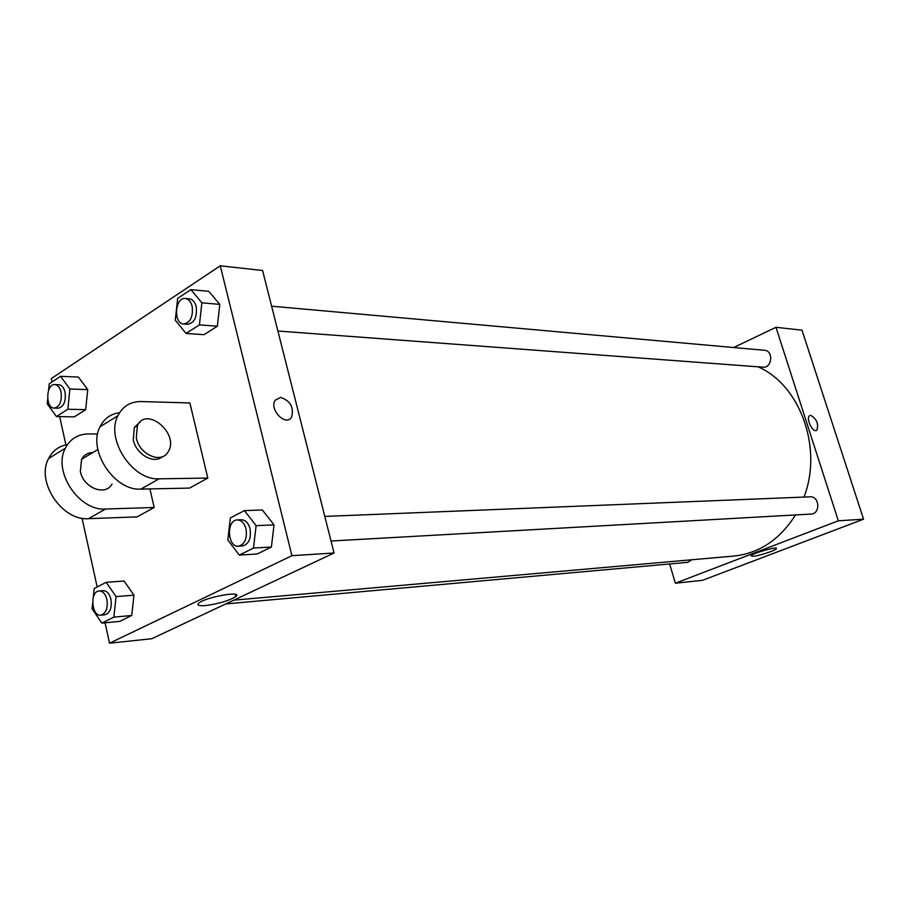 <?xml version="1.0" encoding="UTF-8"?>
<svg xmlns="http://www.w3.org/2000/svg" width="909" height="909" viewBox="0 0 909 909"><rect width="100%" height="100%" fill="white"/><g stroke="black" fill="none" stroke-linecap="round" stroke-linejoin="round"><path stroke-width="1.36" d="M733.665 347.522L775.979 327.297L801.988 330.172L863.55 519.198L702.452 580.328L675.364 583.203L669.638 563.966M324.797 516.414L810.055 496.825C819.691 495.996 820.668 513.971 810.987 514.074L331.024 541.014M271.621 306.197L764.458 350.283C773.741 350.692 772.127 368.293 762.912 367.179L277.893 331.012M775.979 327.297L838.325 520.8L675.364 583.203M691.954 559.751L687.556 562.353L225.796 603.917M757.981 366.804C800.011 384.78 823.077 447.967 803.988 497.064M795.5 514.948C779.854 539.605 759.333 553.308 733.938 556.047L233.772 600.167M810.805 415.333C816.896 419.242 818.884 424.219 816.782 430.275C812.816 433.298 805.408 417.981 809.692 415.64L810.805 415.333L809.692 415.64C805.408 417.981 812.816 433.298 816.771 430.275C818.884 424.219 816.896 419.242 810.805 415.345M838.325 520.8L863.55 519.198M753.05 556.331L751.027 555.774C752.322 553.195 778.899 545.809 776.354 548.729C775.536 550.513 758.89 555.933 753.05 556.331M52.04 381.962L51.302 378.587L220.262 265.803L262.587 270.484L334.058 553.002L151.78 638.72L109.546 643.197L105.046 622.779M227.829 539.991L230.363 517.903L244.43 510.608L256.111 525.663L253.497 548.059L239.294 555.092L227.829 539.991M238.465 546.207L242.498 545.979C248.85 544.173 251.373 538.423 250.055 528.731C248.396 522.948 245.51 519.971 241.396 519.778L237.363 519.937C226.125 519.789 227.273 547.434 238.465 546.207C244.816 544.4 247.339 538.628 246.021 528.913C244.362 523.118 241.476 520.13 237.363 519.937M244.43 510.608L262.337 509.983L274.018 524.868L271.405 547.025L257.202 553.99L239.294 555.092M256.111 525.663L274.018 524.868L271.405 547.025L257.202 553.99M253.497 548.059L271.405 547.025M93.263 597.429L94.206 588.498L106.148 582.305L116.057 596.599L113.864 617.131L101.808 623.085L92.059 608.757L92.627 603.394M100.819 615.166L104.842 614.802C110.034 613.098 112.057 607.905 110.932 599.201C109.444 593.6 106.876 590.748 103.228 590.657L99.206 590.964C89.707 591.123 91.389 616.563 100.819 615.166C106.001 613.461 108.035 608.246 106.91 599.531C105.41 593.918 102.853 591.066 99.206 590.964M106.148 582.305L124.033 581.021L133.953 595.168L131.748 615.484L119.681 621.404L101.808 623.085M116.057 596.599L133.953 595.168L131.748 615.484L119.681 621.404M113.864 617.131L131.748 615.484M176.482 309.105L177.653 298.425L190.879 289.63L201.866 302.811L199.423 324.877L186.061 333.444L175.267 320.184L176.346 310.355M183.652 323.99L187.686 324.286C194.503 322.854 197.333 316.934 196.174 306.526C194.912 301.902 192.651 299.334 189.402 298.845L185.356 298.482C174.892 296.97 173.108 323.797 183.652 323.99C190.458 322.547 193.287 316.616 192.14 306.185C190.867 301.549 188.606 298.981 185.356 298.482M190.879 289.63L208.82 291.334L219.808 304.39L217.365 326.217L204.002 334.682L186.061 333.444M201.866 302.811L219.808 304.39L217.365 326.217L204.002 334.682M199.423 324.877L217.365 326.217M48.597 390.268L49.245 383.825L60.528 376.315L69.902 388.995L67.823 409.243L56.426 416.538L47.223 403.812L47.7 399.142M54.267 408.107L58.278 408.198C63.812 406.743 66.073 401.403 65.05 392.165C63.869 387.541 61.789 385.052 58.801 384.712L54.79 384.564C45.814 383.7 45.268 408.436 54.267 408.107C59.801 406.653 62.062 401.289 61.039 392.029C59.858 387.404 57.778 384.905 54.79 384.564M60.528 376.315L78.367 377.053L87.753 389.62L85.673 409.664L74.265 416.89L56.426 416.538M69.902 388.995L87.753 389.62L85.673 409.664L74.265 416.89M67.823 409.243L85.673 409.664M280.642 397.369L275.188 400.233C268.837 409.402 285.835 426.935 291.55 417.22C294.164 407.471 290.528 400.846 280.642 397.369C290.528 400.846 294.164 407.471 291.562 417.22C285.835 426.935 268.837 409.402 275.188 400.233L280.642 397.358M220.262 265.803L291.937 555.694L334.058 553.002L151.78 638.72M262.587 270.484L334.058 553.002M205.377 605.576C198.821 606.064 196.605 605.258 198.741 603.156C205.309 597.077 243.976 590.271 235.772 596.577C228.988 600.758 218.853 603.758 205.377 605.576M291.937 555.694L109.546 643.197M97.172 586.964L82.037 518.21M65.891 444.876L59.664 416.606M78.367 377.053L87.753 389.62M124.033 581.021L133.953 595.168M262.337 509.983L274.018 524.868M208.82 291.334L219.808 304.39M149.905 488.917L154.189 507.495L137.054 516.891L88.491 518.664C62.085 521.13 35.644 481.565 48.597 458.534C52.665 450.705 58.96 446.046 67.482 444.581M189.89 402.96L207.797 478.077L159.12 478.816C132.634 480.781 105.285 439.24 117.909 415.743C122.749 406.232 130.51 401.494 141.213 401.551L189.89 402.96M119.556 412.731C110.648 413.89 104.137 418.583 100.013 426.798C87.298 450.171 114.409 491.201 140.884 489.099L189.549 488.099L207.797 478.077M112.034 484.008C105.546 496.53 83.355 487.974 80.344 471.441L81.583 459.318C84.003 454.966 87.753 452.705 92.798 452.546M88.491 518.664L105.58 509.017L154.189 507.495M105.58 509.017C79.151 511.369 52.483 471.328 65.368 448.182C70.311 438.808 78.117 434.048 88.787 433.911L97.672 434.002M162.302 456.727C153.769 464.419 136.111 454.33 133.271 439.854L134.339 427.457L140.475 421.651M136.316 438.036L137.373 425.617C146.565 405.709 179.618 433.798 168.29 451.523C161.984 464.26 139.577 455.068 136.316 438.036M140.884 489.099L159.12 478.816M235.772 596.577L235.226 594.293M97.842 449.489L81.583 459.318M137.373 425.617L134.339 427.457M100.013 426.798L117.909 415.743M48.597 458.534L65.368 448.182"/></g></svg>
